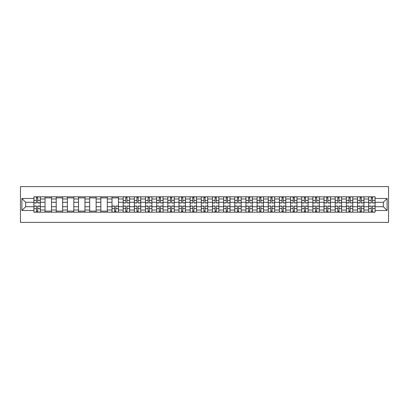 <?xml version="1.0" encoding="UTF-8"?>
<svg xmlns="http://www.w3.org/2000/svg" width="409" height="409" viewBox="0 0 409 409"><rect width="100%" height="100%" fill="white"/><g stroke="black" fill="none" stroke-linecap="round" stroke-linejoin="round"><path stroke-width="0.61" d="M20.45 222.384L388.55 222.384L388.55 186.616L20.45 186.616L20.45 222.384M45.056 212.189L45.056 198.994L40.338 198.994L40.338 212.189M40.338 198.994L40.338 196.811M45.056 198.994L45.056 196.811M51.493 196.811L51.493 212.189M56.217 212.189L56.217 196.811M62.654 196.811L62.654 212.189M67.373 212.189L67.373 196.811M73.814 196.811L73.814 212.189M78.533 212.189L78.533 196.811M84.97 196.811L84.97 212.189M89.694 212.189L89.694 196.811M96.13 196.811L96.13 212.189M100.849 212.189L100.849 196.811M107.291 196.811L107.291 212.189M112.01 212.189L112.01 196.811M118.446 196.811L118.446 212.189M123.17 212.189L123.17 196.811M129.607 196.811L129.607 212.189M134.326 212.189L134.326 196.811M140.768 196.811L140.768 212.189M145.486 212.189L145.486 196.811M151.923 196.811L151.923 212.189M156.647 212.189L156.647 196.811M163.084 196.811L163.084 212.189M167.802 212.189L167.802 196.811M174.244 196.811L174.244 212.189M178.963 212.189L178.963 196.811M185.4 196.811L185.4 212.189M190.124 212.189L190.124 196.811M196.56 196.811L196.56 212.189M201.279 212.189L201.279 196.811M207.721 196.811L207.721 212.189M212.44 212.189L212.44 196.811M218.876 196.811L218.876 212.189M223.6 212.189L223.6 196.811M230.037 196.811L230.037 212.189M234.756 212.189L234.756 196.811M241.198 196.811L241.198 212.189M245.916 212.189L245.916 196.811M252.353 196.811L252.353 212.189M257.077 212.189L257.077 196.811M263.514 196.811L263.514 212.189M268.232 212.189L268.232 196.811M274.674 196.811L274.674 212.189M279.393 212.189L279.393 196.811M285.83 196.811L285.83 212.189M290.554 212.189L290.554 196.811M296.99 196.811L296.99 212.189M301.709 212.189L301.709 196.811M308.151 196.811L308.151 212.189M312.87 212.189L312.87 196.811M319.306 196.811L319.306 212.189M324.03 212.189L324.03 196.811M330.467 196.811L330.467 212.189M335.186 212.189L335.186 196.811M341.627 196.811L341.627 212.189M346.346 212.189L346.346 196.811M352.783 196.811L352.783 212.189M357.507 212.189L357.507 196.811M363.944 196.811L363.944 212.189M368.662 212.189L368.662 196.811M368.662 206.719L363.944 206.719M357.507 206.719L352.783 206.719M346.346 206.719L341.627 206.719M335.186 206.719L330.467 206.719M324.03 206.719L319.306 206.719M312.87 206.719L308.151 206.719M301.709 206.719L296.99 206.719M290.554 206.719L285.83 206.719M279.393 206.719L274.674 206.719M268.232 206.719L263.514 206.719M257.077 206.719L252.353 206.719M245.916 206.719L241.198 206.719M234.756 206.719L230.037 206.719M223.6 206.719L218.876 206.719M212.44 206.719L207.721 206.719M201.279 206.719L196.56 206.719M190.124 206.719L185.4 206.719M178.963 206.719L174.244 206.719M167.802 206.719L163.084 206.719M156.647 206.719L151.923 206.719M145.486 206.719L140.768 206.719M134.326 206.719L129.607 206.719M123.17 206.719L118.446 206.719M112.01 206.719L107.291 206.719M100.849 206.719L96.13 206.719M89.694 206.719L84.97 206.719M78.533 206.719L73.814 206.719M67.373 206.719L62.654 206.719M56.217 206.719L51.493 206.719M45.056 206.719L40.338 206.719M368.662 202.281L363.944 202.281M357.507 202.281L352.783 202.281M346.346 202.281L341.627 202.281M335.186 202.281L330.467 202.281M324.03 202.281L319.306 202.281M312.87 202.281L308.151 202.281M301.709 202.281L296.99 202.281M290.554 202.281L285.83 202.281M279.393 202.281L274.674 202.281M268.232 202.281L263.514 202.281M257.077 202.281L252.353 202.281M245.916 202.281L241.198 202.281M234.756 202.281L230.037 202.281M223.6 202.281L218.876 202.281M212.44 202.281L207.721 202.281M201.279 202.281L196.56 202.281M190.124 202.281L185.4 202.281M178.963 202.281L174.244 202.281M167.802 202.281L163.084 202.281M156.647 202.281L151.923 202.281M145.486 202.281L140.768 202.281M134.326 202.281L129.607 202.281M123.17 202.281L118.446 202.281M112.01 202.281L107.291 202.281M100.849 202.281L96.13 202.281M89.694 202.281L84.97 202.281M78.533 202.281L73.814 202.281M67.373 202.281L62.654 202.281M56.217 202.281L51.493 202.281M45.056 202.281L40.338 202.281M25.67 206.719L33.896 206.719L33.896 202.281L25.67 202.281L25.67 206.719L21.881 210.507L21.881 198.493L33.896 198.493L33.896 202.281M375.104 202.281L375.104 206.719L383.33 206.719L383.33 202.281L375.104 202.281L375.104 196.811L33.896 196.811L33.896 198.493M375.104 198.493L387.118 198.493L387.118 210.507L375.104 210.507L375.104 206.719M33.896 206.719L33.896 212.189L375.104 212.189L375.104 210.507M33.896 210.507L21.881 210.507M37.725 211.116L36.508 211.116M36.508 197.884L37.725 197.884M51.493 211.116L45.056 211.116M45.056 197.884L51.493 197.884M62.654 211.116L56.217 211.116M56.217 197.884L62.654 197.884M73.814 211.116L67.373 211.116M67.373 197.884L73.814 197.884M84.97 211.116L78.533 211.116M78.533 197.884L84.97 197.884M96.13 211.116L89.694 211.116M89.694 197.884L96.13 197.884M107.291 211.116L100.849 211.116M100.849 197.884L107.291 197.884M115.839 211.116L114.622 211.116M112.01 197.884L118.446 197.884M126.995 211.116L125.778 211.116M125.778 197.884L126.995 197.884M138.155 211.116L136.938 211.116M136.938 197.884L138.155 197.884M149.316 211.116L148.099 211.116M148.099 197.884L149.316 197.884M160.471 211.116L159.254 211.116M159.254 197.884L160.471 197.884M171.632 211.116L170.415 211.116M170.415 197.884L171.632 197.884M182.792 211.116L181.576 211.116M181.576 197.884L182.792 197.884M193.948 211.116L192.731 211.116M192.731 197.884L193.948 197.884M205.108 211.116L203.892 211.116M203.892 197.884L205.108 197.884M216.269 211.116L215.052 211.116M215.052 197.884L216.269 197.884M227.424 211.116L226.208 211.116M226.208 197.884L227.424 197.884M238.585 211.116L237.368 211.116M237.368 197.884L238.585 197.884M249.746 211.116L248.529 211.116M248.529 197.884L249.746 197.884M260.901 211.116L259.684 211.116M259.684 197.884L260.901 197.884M272.062 211.116L270.845 211.116M270.845 197.884L272.062 197.884M283.222 211.116L282.005 211.116M282.005 197.884L283.222 197.884M294.378 211.116L293.161 211.116M293.161 197.884L294.378 197.884M305.538 211.116L304.322 211.116M304.322 197.884L305.538 197.884M316.699 211.116L315.482 211.116M315.482 197.884L316.699 197.884M327.854 211.116L326.638 211.116M326.638 197.884L327.854 197.884M339.015 211.116L337.798 211.116M337.798 197.884L339.015 197.884M350.176 211.116L348.959 211.116M348.959 197.884L350.176 197.884M361.331 211.116L360.114 211.116M360.114 197.884L361.331 197.884M372.492 211.116L371.275 211.116M371.275 197.884L372.492 197.884M21.881 198.493L25.67 202.281M383.33 206.719L387.118 210.507M383.33 202.281L387.118 198.493M37.725 202.961L37.725 196.882L40.302 196.882L40.302 202.961L37.725 202.961M36.508 197.813L37.725 197.813M36.508 196.882L33.932 196.882L33.932 202.961L36.508 202.961L36.508 196.882L37.725 196.882M36.508 206.039L36.508 212.118L33.932 212.118L33.932 206.039L36.508 206.039M37.725 211.187L36.508 211.187M37.725 212.118L40.302 212.118L40.302 206.039L37.725 206.039L37.725 212.118L36.508 212.118M126.995 202.961L126.995 196.882L129.571 196.882L129.571 202.961L126.995 202.961M125.778 197.813L126.995 197.813M125.778 196.882L123.206 196.882L123.206 202.961L125.778 202.961L125.778 196.882L126.995 196.882M138.155 202.961L138.155 196.882L140.732 196.882L140.732 202.961L138.155 202.961M136.938 197.813L138.155 197.813M136.938 196.882L134.362 196.882L134.362 202.961L136.938 202.961L136.938 196.882L138.155 196.882M149.316 202.961L149.316 196.882L151.887 196.882L151.887 202.961L149.316 202.961M148.099 197.813L149.316 197.813M148.099 196.882L145.522 196.882L145.522 202.961L148.099 202.961L148.099 196.882L149.316 196.882M160.471 202.961L160.471 196.882L163.048 196.882L163.048 202.961L160.471 202.961M159.254 197.813L160.471 197.813M159.254 196.882L156.683 196.882L156.683 202.961L159.254 202.961L159.254 196.882L160.471 196.882M171.632 202.961L171.632 196.882L174.208 196.882L174.208 202.961L171.632 202.961M170.415 197.813L171.632 197.813M170.415 196.882L167.838 196.882L167.838 202.961L170.415 202.961L170.415 196.882L171.632 196.882M182.792 202.961L182.792 196.882L185.364 196.882L185.364 202.961L182.792 202.961M181.576 197.813L182.792 197.813M181.576 196.882L178.999 196.882L178.999 202.961L181.576 202.961L181.576 196.882L182.792 196.882M193.948 202.961L193.948 196.882L196.524 196.882L196.524 202.961L193.948 202.961M192.731 197.813L193.948 197.813M192.731 196.882L190.159 196.882L190.159 202.961L192.731 202.961L192.731 196.882L193.948 196.882M205.108 202.961L205.108 196.882L207.685 196.882L207.685 202.961L205.108 202.961M203.892 197.813L205.108 197.813M203.892 196.882L201.315 196.882L201.315 202.961L203.892 202.961L203.892 196.882L205.108 196.882M216.269 202.961L216.269 196.882L218.841 196.882L218.841 202.961L216.269 202.961M215.052 197.813L216.269 197.813M215.052 196.882L212.476 196.882L212.476 202.961L215.052 202.961L215.052 196.882L216.269 196.882M227.424 202.961L227.424 196.882L230.001 196.882L230.001 202.961L227.424 202.961M226.208 197.813L227.424 197.813M226.208 196.882L223.636 196.882L223.636 202.961L226.208 202.961L226.208 196.882L227.424 196.882M238.585 202.961L238.585 196.882L241.162 196.882L241.162 202.961L238.585 202.961M237.368 197.813L238.585 197.813M237.368 196.882L234.792 196.882L234.792 202.961L237.368 202.961L237.368 196.882L238.585 196.882M249.746 202.961L249.746 196.882L252.317 196.882L252.317 202.961L249.746 202.961M248.529 197.813L249.746 197.813M248.529 196.882L245.952 196.882L245.952 202.961L248.529 202.961L248.529 196.882L249.746 196.882M260.901 202.961L260.901 196.882L263.478 196.882L263.478 202.961L260.901 202.961M259.684 197.813L260.901 197.813M259.684 196.882L257.113 196.882L257.113 202.961L259.684 202.961L259.684 196.882L260.901 196.882M272.062 202.961L272.062 196.882L274.638 196.882L274.638 202.961L272.062 202.961M270.845 197.813L272.062 197.813M270.845 196.882L268.268 196.882L268.268 202.961L270.845 202.961L270.845 196.882L272.062 196.882M114.622 206.039L114.622 212.118L112.046 212.118L112.046 206.039L114.622 206.039M115.839 211.187L114.622 211.187M115.839 212.118L118.411 212.118L118.411 206.039L115.839 206.039L115.839 212.118L114.622 212.118M125.778 206.039L125.778 212.118L123.206 212.118L123.206 206.039L125.778 206.039M126.995 211.187L125.778 211.187M126.995 212.118L129.571 212.118L129.571 206.039L126.995 206.039L126.995 212.118L125.778 212.118M136.938 206.039L136.938 212.118L134.362 212.118L134.362 206.039L136.938 206.039M138.155 211.187L136.938 211.187M138.155 212.118L140.732 212.118L140.732 206.039L138.155 206.039L138.155 212.118L136.938 212.118M148.099 206.039L148.099 212.118L145.522 212.118L145.522 206.039L148.099 206.039M149.316 211.187L148.099 211.187M149.316 212.118L151.887 212.118L151.887 206.039L149.316 206.039L149.316 212.118L148.099 212.118M159.254 206.039L159.254 212.118L156.683 212.118L156.683 206.039L159.254 206.039M160.471 211.187L159.254 211.187M160.471 212.118L163.048 212.118L163.048 206.039L160.471 206.039L160.471 212.118L159.254 212.118M170.415 206.039L170.415 212.118L167.838 212.118L167.838 206.039L170.415 206.039M171.632 211.187L170.415 211.187M171.632 212.118L174.208 212.118L174.208 206.039L171.632 206.039L171.632 212.118L170.415 212.118M181.576 206.039L181.576 212.118L178.999 212.118L178.999 206.039L181.576 206.039M182.792 211.187L181.576 211.187M182.792 212.118L185.364 212.118L185.364 206.039L182.792 206.039L182.792 212.118L181.576 212.118M192.731 206.039L192.731 212.118L190.159 212.118L190.159 206.039L192.731 206.039M193.948 211.187L192.731 211.187M193.948 212.118L196.524 212.118L196.524 206.039L193.948 206.039L193.948 212.118L192.731 212.118M203.892 206.039L203.892 212.118L201.315 212.118L201.315 206.039L203.892 206.039M205.108 211.187L203.892 211.187M205.108 212.118L207.685 212.118L207.685 206.039L205.108 206.039L205.108 212.118L203.892 212.118M215.052 206.039L215.052 212.118L212.476 212.118L212.476 206.039L215.052 206.039M216.269 211.187L215.052 211.187M216.269 212.118L218.841 212.118L218.841 206.039L216.269 206.039L216.269 212.118L215.052 212.118M226.208 206.039L226.208 212.118L223.636 212.118L223.636 206.039L226.208 206.039M227.424 211.187L226.208 211.187M227.424 212.118L230.001 212.118L230.001 206.039L227.424 206.039L227.424 212.118L226.208 212.118M237.368 206.039L237.368 212.118L234.792 212.118L234.792 206.039L237.368 206.039M238.585 211.187L237.368 211.187M238.585 212.118L241.162 212.118L241.162 206.039L238.585 206.039L238.585 212.118L237.368 212.118M248.529 206.039L248.529 212.118L245.952 212.118L245.952 206.039L248.529 206.039M249.746 211.187L248.529 211.187M249.746 212.118L252.317 212.118L252.317 206.039L249.746 206.039L249.746 212.118L248.529 212.118M259.684 206.039L259.684 212.118L257.113 212.118L257.113 206.039L259.684 206.039M260.901 211.187L259.684 211.187M260.901 212.118L263.478 212.118L263.478 206.039L260.901 206.039L260.901 212.118L259.684 212.118M270.845 206.039L270.845 212.118L268.268 212.118L268.268 206.039L270.845 206.039M272.062 211.187L270.845 211.187M272.062 212.118L274.638 212.118L274.638 206.039L272.062 206.039L272.062 212.118L270.845 212.118M283.222 202.961L283.222 196.882L285.794 196.882L285.794 202.961L283.222 202.961M282.005 197.813L283.222 197.813M282.005 196.882L279.429 196.882L279.429 202.961L282.005 202.961L282.005 196.882L283.222 196.882M282.005 206.039L282.005 212.118L279.429 212.118L279.429 206.039L282.005 206.039M283.222 211.187L282.005 211.187M283.222 212.118L285.794 212.118L285.794 206.039L283.222 206.039L283.222 212.118L282.005 212.118M294.378 202.961L294.378 196.882L296.954 196.882L296.954 202.961L294.378 202.961M293.161 197.813L294.378 197.813M293.161 196.882L290.589 196.882L290.589 202.961L293.161 202.961L293.161 196.882L294.378 196.882M293.161 206.039L293.161 212.118L290.589 212.118L290.589 206.039L293.161 206.039M294.378 211.187L293.161 211.187M294.378 212.118L296.954 212.118L296.954 206.039L294.378 206.039L294.378 212.118L293.161 212.118M305.538 202.961L305.538 196.882L308.115 196.882L308.115 202.961L305.538 202.961M304.322 197.813L305.538 197.813M304.322 196.882L301.745 196.882L301.745 202.961L304.322 202.961L304.322 196.882L305.538 196.882M304.322 206.039L304.322 212.118L301.745 212.118L301.745 206.039L304.322 206.039M305.538 211.187L304.322 211.187M305.538 212.118L308.115 212.118L308.115 206.039L305.538 206.039L305.538 212.118L304.322 212.118M316.699 202.961L316.699 196.882L319.271 196.882L319.271 202.961L316.699 202.961M315.482 197.813L316.699 197.813M315.482 196.882L312.905 196.882L312.905 202.961L315.482 202.961L315.482 196.882L316.699 196.882M315.482 206.039L315.482 212.118L312.905 212.118L312.905 206.039L315.482 206.039M316.699 211.187L315.482 211.187M316.699 212.118L319.271 212.118L319.271 206.039L316.699 206.039L316.699 212.118L315.482 212.118M327.854 202.961L327.854 196.882L330.431 196.882L330.431 202.961L327.854 202.961M326.638 197.813L327.854 197.813M326.638 196.882L324.066 196.882L324.066 202.961L326.638 202.961L326.638 196.882L327.854 196.882M326.638 206.039L326.638 212.118L324.066 212.118L324.066 206.039L326.638 206.039M327.854 211.187L326.638 211.187M327.854 212.118L330.431 212.118L330.431 206.039L327.854 206.039L327.854 212.118L326.638 212.118M339.015 202.961L339.015 196.882L341.592 196.882L341.592 202.961L339.015 202.961M337.798 197.813L339.015 197.813M337.798 196.882L335.222 196.882L335.222 202.961L337.798 202.961L337.798 196.882L339.015 196.882M337.798 206.039L337.798 212.118L335.222 212.118L335.222 206.039L337.798 206.039M339.015 211.187L337.798 211.187M339.015 212.118L341.592 212.118L341.592 206.039L339.015 206.039L339.015 212.118L337.798 212.118M350.176 202.961L350.176 196.882L352.747 196.882L352.747 202.961L350.176 202.961M348.959 197.813L350.176 197.813M348.959 196.882L346.382 196.882L346.382 202.961L348.959 202.961L348.959 196.882L350.176 196.882M348.959 206.039L348.959 212.118L346.382 212.118L346.382 206.039L348.959 206.039M350.176 211.187L348.959 211.187M350.176 212.118L352.747 212.118L352.747 206.039L350.176 206.039L350.176 212.118L348.959 212.118M361.331 202.961L361.331 196.882L363.908 196.882L363.908 202.961L361.331 202.961M360.114 197.813L361.331 197.813M360.114 196.882L357.543 196.882L357.543 202.961L360.114 202.961L360.114 196.882L361.331 196.882M360.114 206.039L360.114 212.118L357.543 212.118L357.543 206.039L360.114 206.039M361.331 211.187L360.114 211.187M361.331 212.118L363.908 212.118L363.908 206.039L361.331 206.039L361.331 212.118L360.114 212.118M372.492 202.961L372.492 196.882L375.068 196.882L375.068 202.961L372.492 202.961M371.275 197.813L372.492 197.813M371.275 196.882L368.698 196.882L368.698 202.961L371.275 202.961L371.275 196.882L372.492 196.882M371.275 206.039L371.275 212.118L368.698 212.118L368.698 206.039L371.275 206.039M372.492 211.187L371.275 211.187M372.492 212.118L375.068 212.118L375.068 206.039L372.492 206.039L372.492 212.118L371.275 212.118M357.507 198.994L352.783 198.994M346.346 198.994L341.627 198.994M335.186 198.994L330.467 198.994M324.03 198.994L319.306 198.994M312.87 198.994L308.151 198.994M301.709 198.994L296.99 198.994M290.554 198.994L285.83 198.994M279.393 198.994L274.674 198.994M268.232 198.994L263.514 198.994M257.077 198.994L252.353 198.994M245.916 198.994L241.198 198.994M234.756 198.994L230.037 198.994M223.6 198.994L218.876 198.994M212.44 198.994L207.721 198.994M201.279 198.994L196.56 198.994M190.124 198.994L185.4 198.994M178.963 198.994L174.244 198.994M167.802 198.994L163.084 198.994M156.647 198.994L151.923 198.994M145.486 198.994L140.768 198.994M134.326 198.994L129.607 198.994M123.17 198.994L118.446 198.994M112.01 198.994L107.291 198.994M100.849 198.994L96.13 198.994M89.694 198.994L84.97 198.994M78.533 198.994L73.814 198.994M67.373 198.994L62.654 198.994M56.217 198.994L51.493 198.994M368.662 198.994L363.944 198.994M357.507 210.006L352.783 210.006M346.346 210.006L341.627 210.006M335.186 210.006L330.467 210.006M324.03 210.006L319.306 210.006M312.87 210.006L308.151 210.006M301.709 210.006L296.99 210.006M290.554 210.006L285.83 210.006M279.393 210.006L274.674 210.006M268.232 210.006L263.514 210.006M257.077 210.006L252.353 210.006M245.916 210.006L241.198 210.006M234.756 210.006L230.037 210.006M223.6 210.006L218.876 210.006M212.44 210.006L207.721 210.006M201.279 210.006L196.56 210.006M190.124 210.006L185.4 210.006M178.963 210.006L174.244 210.006M167.802 210.006L163.084 210.006M156.647 210.006L151.923 210.006M145.486 210.006L140.768 210.006M134.326 210.006L129.607 210.006M123.17 210.006L118.446 210.006M112.01 210.006L107.291 210.006M100.849 210.006L96.13 210.006M89.694 210.006L84.97 210.006M78.533 210.006L73.814 210.006M67.373 210.006L62.654 210.006M56.217 210.006L51.493 210.006M45.056 210.006L40.338 210.006M368.662 210.006L363.944 210.006M37.725 202.813L40.302 202.813M37.725 200.395L40.302 200.395M33.932 202.813L36.508 202.813M33.932 200.395L36.508 200.395M36.508 206.187L33.932 206.187M36.508 208.605L33.932 208.605M40.302 206.187L37.725 206.187M40.302 208.605L37.725 208.605M126.995 202.813L129.571 202.813M126.995 200.395L129.571 200.395M123.206 202.813L125.778 202.813M123.206 200.395L125.778 200.395M138.155 202.813L140.732 202.813M138.155 200.395L140.732 200.395M134.362 202.813L136.938 202.813M134.362 200.395L136.938 200.395M149.316 202.813L151.887 202.813M149.316 200.395L151.887 200.395M145.522 202.813L148.099 202.813M145.522 200.395L148.099 200.395M160.471 202.813L163.048 202.813M160.471 200.395L163.048 200.395M156.683 202.813L159.254 202.813M156.683 200.395L159.254 200.395M171.632 202.813L174.208 202.813M171.632 200.395L174.208 200.395M167.838 202.813L170.415 202.813M167.838 200.395L170.415 200.395M182.792 202.813L185.364 202.813M182.792 200.395L185.364 200.395M178.999 202.813L181.576 202.813M178.999 200.395L181.576 200.395M193.948 202.813L196.524 202.813M193.948 200.395L196.524 200.395M190.159 202.813L192.731 202.813M190.159 200.395L192.731 200.395M205.108 202.813L207.685 202.813M205.108 200.395L207.685 200.395M201.315 202.813L203.892 202.813M201.315 200.395L203.892 200.395M216.269 202.813L218.841 202.813M216.269 200.395L218.841 200.395M212.476 202.813L215.052 202.813M212.476 200.395L215.052 200.395M227.424 202.813L230.001 202.813M227.424 200.395L230.001 200.395M223.636 202.813L226.208 202.813M223.636 200.395L226.208 200.395M238.585 202.813L241.162 202.813M238.585 200.395L241.162 200.395M234.792 202.813L237.368 202.813M234.792 200.395L237.368 200.395M249.746 202.813L252.317 202.813M249.746 200.395L252.317 200.395M245.952 202.813L248.529 202.813M245.952 200.395L248.529 200.395M260.901 202.813L263.478 202.813M260.901 200.395L263.478 200.395M257.113 202.813L259.684 202.813M257.113 200.395L259.684 200.395M272.062 202.813L274.638 202.813M272.062 200.395L274.638 200.395M268.268 202.813L270.845 202.813M268.268 200.395L270.845 200.395M114.622 206.187L112.046 206.187M114.622 208.605L112.046 208.605M118.411 206.187L115.839 206.187M118.411 208.605L115.839 208.605M125.778 206.187L123.206 206.187M125.778 208.605L123.206 208.605M129.571 206.187L126.995 206.187M129.571 208.605L126.995 208.605M136.938 206.187L134.362 206.187M136.938 208.605L134.362 208.605M140.732 206.187L138.155 206.187M140.732 208.605L138.155 208.605M148.099 206.187L145.522 206.187M148.099 208.605L145.522 208.605M151.887 206.187L149.316 206.187M151.887 208.605L149.316 208.605M159.254 206.187L156.683 206.187M159.254 208.605L156.683 208.605M163.048 206.187L160.471 206.187M163.048 208.605L160.471 208.605M170.415 206.187L167.838 206.187M170.415 208.605L167.838 208.605M174.208 206.187L171.632 206.187M174.208 208.605L171.632 208.605M181.576 206.187L178.999 206.187M181.576 208.605L178.999 208.605M185.364 206.187L182.792 206.187M185.364 208.605L182.792 208.605M192.731 206.187L190.159 206.187M192.731 208.605L190.159 208.605M196.524 206.187L193.948 206.187M196.524 208.605L193.948 208.605M203.892 206.187L201.315 206.187M203.892 208.605L201.315 208.605M207.685 206.187L205.108 206.187M207.685 208.605L205.108 208.605M215.052 206.187L212.476 206.187M215.052 208.605L212.476 208.605M218.841 206.187L216.269 206.187M218.841 208.605L216.269 208.605M226.208 206.187L223.636 206.187M226.208 208.605L223.636 208.605M230.001 206.187L227.424 206.187M230.001 208.605L227.424 208.605M237.368 206.187L234.792 206.187M237.368 208.605L234.792 208.605M241.162 206.187L238.585 206.187M241.162 208.605L238.585 208.605M248.529 206.187L245.952 206.187M248.529 208.605L245.952 208.605M252.317 206.187L249.746 206.187M252.317 208.605L249.746 208.605M259.684 206.187L257.113 206.187M259.684 208.605L257.113 208.605M263.478 206.187L260.901 206.187M263.478 208.605L260.901 208.605M270.845 206.187L268.268 206.187M270.845 208.605L268.268 208.605M274.638 206.187L272.062 206.187M274.638 208.605L272.062 208.605M283.222 202.813L285.794 202.813M283.222 200.395L285.794 200.395M279.429 202.813L282.005 202.813M279.429 200.395L282.005 200.395M282.005 206.187L279.429 206.187M282.005 208.605L279.429 208.605M285.794 206.187L283.222 206.187M285.794 208.605L283.222 208.605M294.378 202.813L296.954 202.813M294.378 200.395L296.954 200.395M290.589 202.813L293.161 202.813M290.589 200.395L293.161 200.395M293.161 206.187L290.589 206.187M293.161 208.605L290.589 208.605M296.954 206.187L294.378 206.187M296.954 208.605L294.378 208.605M305.538 202.813L308.115 202.813M305.538 200.395L308.115 200.395M301.745 202.813L304.322 202.813M301.745 200.395L304.322 200.395M304.322 206.187L301.745 206.187M304.322 208.605L301.745 208.605M308.115 206.187L305.538 206.187M308.115 208.605L305.538 208.605M316.699 202.813L319.271 202.813M316.699 200.395L319.271 200.395M312.905 202.813L315.482 202.813M312.905 200.395L315.482 200.395M315.482 206.187L312.905 206.187M315.482 208.605L312.905 208.605M319.271 206.187L316.699 206.187M319.271 208.605L316.699 208.605M327.854 202.813L330.431 202.813M327.854 200.395L330.431 200.395M324.066 202.813L326.638 202.813M324.066 200.395L326.638 200.395M326.638 206.187L324.066 206.187M326.638 208.605L324.066 208.605M330.431 206.187L327.854 206.187M330.431 208.605L327.854 208.605M339.015 202.813L341.592 202.813M339.015 200.395L341.592 200.395M335.222 202.813L337.798 202.813M335.222 200.395L337.798 200.395M337.798 206.187L335.222 206.187M337.798 208.605L335.222 208.605M341.592 206.187L339.015 206.187M341.592 208.605L339.015 208.605M350.176 202.813L352.747 202.813M350.176 200.395L352.747 200.395M346.382 202.813L348.959 202.813M346.382 200.395L348.959 200.395M348.959 206.187L346.382 206.187M348.959 208.605L346.382 208.605M352.747 206.187L350.176 206.187M352.747 208.605L350.176 208.605M361.331 202.813L363.908 202.813M361.331 200.395L363.908 200.395M357.543 202.813L360.114 202.813M357.543 200.395L360.114 200.395M360.114 206.187L357.543 206.187M360.114 208.605L357.543 208.605M363.908 206.187L361.331 206.187M363.908 208.605L361.331 208.605M372.492 202.813L375.068 202.813M372.492 200.395L375.068 200.395M368.698 202.813L371.275 202.813M368.698 200.395L371.275 200.395M371.275 206.187L368.698 206.187M371.275 208.605L368.698 208.605M375.068 206.187L372.492 206.187M375.068 208.605L372.492 208.605"/></g></svg>
